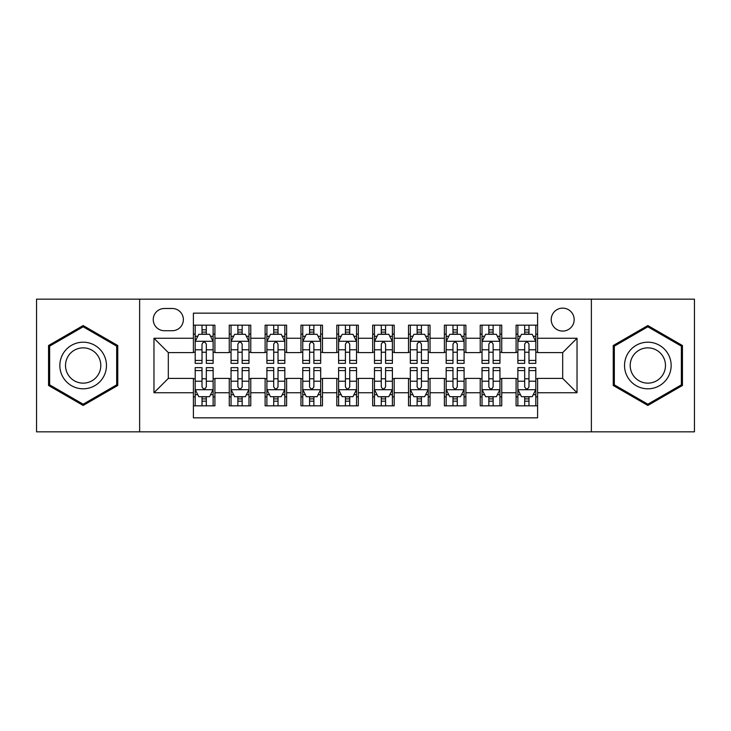<?xml version="1.0" encoding="UTF-8"?>
<svg xmlns="http://www.w3.org/2000/svg" width="731" height="731" viewBox="0 0 731 731"><rect width="100%" height="100%" fill="white"/><g stroke="black" fill="none" stroke-linecap="round" stroke-linejoin="round"><path stroke-width="1.1" d="M562.687 308.135A11.477 11.477 0 0 0 551.22 319.611A11.477 11.477 0 0 0 562.687 331.079A11.477 11.477 0 0 0 574.164 319.611A11.477 11.477 0 0 0 562.687 308.135M591.37 431.829L694.45 431.829L694.45 299.171L591.37 299.171L591.37 431.829L139.63 431.829L139.63 299.171L36.55 299.171L36.55 431.829L139.63 431.829M537.596 325.167L516.086 325.167L516.086 338.252L501.74 338.252L501.74 352.589L516.086 352.589L516.086 338.252M501.74 338.252L501.74 325.167L480.23 325.167L480.23 338.252L465.885 338.252L465.885 352.589L480.23 352.589L480.23 338.252M465.885 338.252L465.885 325.167L444.375 325.167L444.375 338.252L430.038 338.252L430.038 352.589L444.375 352.589L444.375 338.252M430.038 338.252L430.038 325.167L408.519 325.167L408.519 338.252L394.183 338.252L394.183 352.589L408.519 352.589L408.519 338.252M394.183 338.252L394.183 325.167L372.673 325.167L372.673 338.252L358.327 338.252L358.327 352.589L372.673 352.589L372.673 338.252M358.327 338.252L358.327 325.167L336.817 325.167L336.817 338.252L322.481 338.252L322.481 352.589L336.817 352.589L336.817 338.252M322.481 338.252L322.481 325.167L300.962 325.167L300.962 338.252L286.625 338.252L286.625 352.589L300.962 352.589L300.962 338.252M286.625 338.252L286.625 325.167L265.115 325.167L265.115 338.252L250.77 338.252L250.77 352.589L265.115 352.589L265.115 338.252M250.77 338.252L250.77 325.167L229.26 325.167L229.26 352.589L214.914 352.589L214.914 325.167L193.404 325.167M193.404 405.833L214.914 405.833L214.914 378.411L229.26 378.411L229.26 405.833L250.77 405.833L250.77 378.411L265.115 378.411L265.115 392.748L250.77 392.748M265.115 392.748L265.115 405.833L286.625 405.833L286.625 378.411L300.962 378.411L300.962 392.748L286.625 392.748M300.962 392.748L300.962 405.833L322.481 405.833L322.481 378.411L336.817 378.411L336.817 392.748L322.481 392.748M336.817 392.748L336.817 405.833L358.327 405.833L358.327 378.411L372.673 378.411L372.673 392.748L358.327 392.748M372.673 392.748L372.673 405.833L394.183 405.833L394.183 378.411L408.519 378.411L408.519 392.748L394.183 392.748M408.519 392.748L408.519 405.833L430.038 405.833L430.038 378.411L444.375 378.411L444.375 392.748L430.038 392.748M444.375 392.748L444.375 405.833L465.885 405.833L465.885 378.411L480.23 378.411L480.23 392.748L465.885 392.748M480.23 392.748L480.23 405.833L501.74 405.833L501.74 378.411L516.086 378.411L516.086 392.748L501.74 392.748M164.365 330.723L172.251 330.723A11.111 11.111 0 0 0 183.371 319.611A11.111 11.111 0 0 0 172.251 308.491L164.365 308.491A11.111 11.111 0 0 0 153.254 319.611A11.111 11.111 0 0 0 164.365 330.723M591.37 299.171L139.63 299.171M537.596 338.252L537.596 313.151L193.404 313.151L193.404 352.589L168.313 352.589L168.313 378.411L193.404 378.411L193.404 417.849L537.596 417.849L537.596 378.411L562.687 378.411L562.687 352.589L537.596 352.589L537.596 338.252L577.033 338.252L577.033 392.748L537.596 392.748M193.404 392.748L153.967 392.748L153.967 338.252L193.404 338.252M516.086 392.748L516.086 405.833L537.596 405.833M193.404 334.131L195.195 334.131M202.012 334.131L206.316 334.131M213.123 334.131L214.914 334.131M193.404 352.232L195.195 352.232M202.012 352.232L206.316 352.232M213.123 352.232L214.914 352.232M193.404 378.768L195.195 378.768M202.012 378.768L206.316 378.768M213.123 378.768L214.914 378.768M193.404 396.869L195.195 396.869M202.012 396.869L206.316 396.869M213.123 396.869L214.914 396.869M229.26 352.232L231.051 352.232M237.867 352.232L242.162 352.232M248.979 352.232L250.77 352.232M229.26 334.131L231.051 334.131M237.867 334.131L242.162 334.131M248.979 334.131L250.77 334.131M229.26 378.768L231.051 378.768M237.867 378.768L242.162 378.768M248.979 378.768L250.77 378.768M229.26 396.869L231.051 396.869M237.867 396.869L242.162 396.869M248.979 396.869L250.77 396.869M265.115 378.768L266.906 378.768M273.714 378.768L278.018 378.768M284.834 378.768L286.625 378.768M265.115 396.869L266.906 396.869M273.714 396.869L278.018 396.869M284.834 396.869L286.625 396.869M265.115 334.131L266.906 334.131M273.714 334.131L278.018 334.131M284.834 334.131L286.625 334.131M265.115 352.232L266.906 352.232M273.714 352.232L278.018 352.232M284.834 352.232L286.625 352.232M300.962 378.768L302.762 378.768M309.569 378.768L313.873 378.768M320.681 378.768L322.481 378.768M300.962 396.869L302.762 396.869M309.569 396.869L313.873 396.869M320.681 396.869L322.481 396.869M300.962 334.131L302.762 334.131M309.569 334.131L313.873 334.131M320.681 334.131L322.481 334.131M300.962 352.232L302.762 352.232M309.569 352.232L313.873 352.232M320.681 352.232L322.481 352.232M336.817 378.768L338.608 378.768M345.425 378.768L349.729 378.768M356.536 378.768L358.327 378.768M336.817 396.869L338.608 396.869M345.425 396.869L349.729 396.869M356.536 396.869L358.327 396.869M336.817 334.131L338.608 334.131M345.425 334.131L349.729 334.131M356.536 334.131L358.327 334.131M336.817 352.232L338.608 352.232M345.425 352.232L349.729 352.232M356.536 352.232L358.327 352.232M372.673 378.768L374.464 378.768M381.271 378.768L385.575 378.768M392.392 378.768L394.183 378.768M372.673 396.869L374.464 396.869M381.271 396.869L385.575 396.869M392.392 396.869L394.183 396.869M372.673 334.131L374.464 334.131M381.271 334.131L385.575 334.131M392.392 334.131L394.183 334.131M372.673 352.232L374.464 352.232M381.271 352.232L385.575 352.232M392.392 352.232L394.183 352.232M408.519 378.768L410.319 378.768M417.127 378.768L421.431 378.768M428.238 378.768L430.038 378.768M408.519 396.869L410.319 396.869M417.127 396.869L421.431 396.869M428.238 396.869L430.038 396.869M408.519 334.131L410.319 334.131M417.127 334.131L421.431 334.131M428.238 334.131L430.038 334.131M408.519 352.232L410.319 352.232M417.127 352.232L421.431 352.232M428.238 352.232L430.038 352.232M444.375 378.768L446.166 378.768M452.982 378.768L457.286 378.768M464.094 378.768L465.885 378.768M444.375 396.869L446.166 396.869M452.982 396.869L457.286 396.869M464.094 396.869L465.885 396.869M444.375 334.131L446.166 334.131M452.982 334.131L457.286 334.131M464.094 334.131L465.885 334.131M444.375 352.232L446.166 352.232M452.982 352.232L457.286 352.232M464.094 352.232L465.885 352.232M480.23 378.768L482.021 378.768M488.838 378.768L493.133 378.768M499.949 378.768L501.74 378.768M480.23 396.869L482.021 396.869M488.838 396.869L493.133 396.869M499.949 396.869L501.74 396.869M480.23 334.131L482.021 334.131M488.838 334.131L493.133 334.131M499.949 334.131L501.74 334.131M480.23 352.232L482.021 352.232M488.838 352.232L493.133 352.232M499.949 352.232L501.74 352.232M516.086 378.768L517.877 378.768M524.684 378.768L528.988 378.768M535.805 378.768L537.596 378.768M516.086 396.869L517.877 396.869M524.684 396.869L528.988 396.869M535.805 396.869L537.596 396.869M516.086 334.131L517.877 334.131M524.684 334.131L528.988 334.131M535.805 334.131L537.596 334.131M516.086 352.232L517.877 352.232M524.684 352.232L528.988 352.232M535.805 352.232L537.596 352.232M168.313 352.589L153.967 338.252M168.313 378.411L153.967 392.748M577.033 338.252L562.687 352.589M577.033 392.748L562.687 378.411M83.16 405.449L117.755 385.475L117.755 345.525L83.16 325.551L48.557 345.525L48.557 385.475L83.16 405.449M682.443 345.525L647.84 325.551L613.245 345.525L613.245 385.475L647.84 405.449L682.443 385.475L682.443 345.525M206.316 329.827L202.012 329.827M213.123 360.429L206.316 360.429L206.316 363.353L213.123 363.353L213.123 341.478L209.541 334.305L198.786 334.305L195.195 341.478L195.195 363.353L202.012 363.353L202.012 360.429L195.195 360.429M195.195 341.478L195.195 325.167M213.123 341.478L213.123 325.167M202.012 334.305L202.012 325.167M206.316 325.167L206.316 334.305M206.316 360.429L206.316 344.164C204.881 341.404 203.446 341.404 202.012 344.164L202.012 360.429M202.012 401.173L206.316 401.173M195.195 370.571L202.012 370.571L202.012 367.647L195.195 367.647L195.195 389.522L198.786 396.695L209.541 396.695L213.123 389.522L213.123 367.647L206.316 367.647L206.316 370.571L213.123 370.571M213.123 389.522L213.123 405.833M195.195 389.522L195.195 405.833M206.316 396.695L206.316 405.833M202.012 405.833L202.012 396.695M202.012 370.571L202.012 386.836C203.446 389.596 204.881 389.596 206.316 386.836L206.316 370.571M83.16 342.199A23.301 23.301 0 0 0 59.851 365.5A23.301 23.301 0 0 0 83.16 388.801A23.301 23.301 0 0 0 106.461 365.5A23.301 23.301 0 0 0 83.16 342.199M83.16 347.855A17.645 17.645 0 0 0 65.516 365.5A17.645 17.645 0 0 0 83.16 383.145A17.645 17.645 0 0 0 100.805 365.5A17.645 17.645 0 0 0 83.16 347.855M116.677 384.853L83.16 404.206L49.635 384.853L49.635 346.147L83.16 326.794L116.677 346.147L116.677 384.853M627.655 353.85A23.301 23.301 0 0 0 636.189 385.685A23.301 23.301 0 0 0 668.024 377.15A23.301 23.301 0 0 0 659.49 345.315A23.301 23.301 0 0 0 627.655 353.85M632.562 356.682A17.645 17.645 0 0 0 639.022 380.778A17.645 17.645 0 0 0 663.118 374.318A17.645 17.645 0 0 0 656.666 350.222A17.645 17.645 0 0 0 632.562 356.682M681.365 346.147L681.365 384.853L647.84 404.206L614.323 384.853L614.323 346.147L647.84 326.794L681.365 346.147M242.162 329.827L237.867 329.827M248.979 360.429L242.162 360.429L242.162 363.353L248.979 363.353L248.979 341.478L245.397 334.305L234.633 334.305L231.051 341.478L231.051 363.353L237.867 363.353L237.867 360.429L231.051 360.429M231.051 341.478L231.051 325.167M248.979 341.478L248.979 325.167M237.867 334.305L237.867 325.167M242.162 325.167L242.162 334.305M242.162 360.429L242.162 344.164C240.737 341.404 239.302 341.404 237.867 344.164L237.867 360.429M278.018 329.827L273.714 329.827M284.834 360.429L278.018 360.429L278.018 363.353L284.834 363.353L284.834 341.478L281.243 334.305L270.488 334.305L266.906 341.478L266.906 363.353L273.714 363.353L273.714 360.429L266.906 360.429M266.906 341.478L266.906 325.167M284.834 341.478L284.834 325.167M273.714 334.305L273.714 325.167M278.018 325.167L278.018 334.305M278.018 360.429L278.018 344.164C276.583 341.404 275.148 341.404 273.714 344.164L273.714 360.429M313.873 329.827L309.569 329.827M320.681 360.429L313.873 360.429L313.873 363.353L320.681 363.353L320.681 341.478L317.099 334.305L306.344 334.305L302.762 341.478L302.762 363.353L309.569 363.353L309.569 360.429L302.762 360.429M302.762 341.478L302.762 325.167M320.681 341.478L320.681 325.167M309.569 334.305L309.569 325.167M313.873 325.167L313.873 334.305M313.873 360.429L313.873 344.164C312.439 341.404 311.004 341.404 309.569 344.164L309.569 360.429M349.729 329.827L345.425 329.827M356.536 360.429L349.729 360.429L349.729 363.353L356.536 363.353L356.536 341.478L352.954 334.305L342.199 334.305L338.608 341.478L338.608 363.353L345.425 363.353L345.425 360.429L338.608 360.429M338.608 341.478L338.608 325.167M356.536 341.478L356.536 325.167M345.425 334.305L345.425 325.167M349.729 325.167L349.729 334.305M349.729 360.429L349.729 344.164C348.294 341.404 346.86 341.404 345.425 344.164L345.425 360.429M237.867 401.173L242.162 401.173M231.051 370.571L237.867 370.571L237.867 367.647L231.051 367.647L231.051 389.522L234.633 396.695L245.397 396.695L248.979 389.522L248.979 367.647L242.162 367.647L242.162 370.571L248.979 370.571M248.979 389.522L248.979 405.833M231.051 389.522L231.051 405.833M242.162 396.695L242.162 405.833M237.867 405.833L237.867 396.695M237.867 370.571L237.867 386.836C239.293 389.596 240.727 389.596 242.162 386.836L242.162 370.571M273.714 401.173L278.018 401.173M266.906 370.571L273.714 370.571L273.714 367.647L266.906 367.647L266.906 389.522L270.488 396.695L281.243 396.695L284.834 389.522L284.834 367.647L278.018 367.647L278.018 370.571L284.834 370.571M284.834 389.522L284.834 405.833M266.906 389.522L266.906 405.833M278.018 396.695L278.018 405.833M273.714 405.833L273.714 396.695M273.714 370.571L273.714 386.836C275.148 389.596 276.583 389.596 278.018 386.836L278.018 370.571M309.569 401.173L313.873 401.173M302.762 370.571L309.569 370.571L309.569 367.647L302.762 367.647L302.762 389.522L306.344 396.695L317.099 396.695L320.681 389.522L320.681 367.647L313.873 367.647L313.873 370.571L320.681 370.571M320.681 389.522L320.681 405.833M302.762 389.522L302.762 405.833M313.873 396.695L313.873 405.833M309.569 405.833L309.569 396.695M309.569 370.571L309.569 386.836C311.004 389.596 312.439 389.596 313.873 386.836L313.873 370.571M345.425 401.173L349.729 401.173M338.608 370.571L345.425 370.571L345.425 367.647L338.608 367.647L338.608 389.522L342.199 396.695L352.954 396.695L356.536 389.522L356.536 367.647L349.729 367.647L349.729 370.571L356.536 370.571M356.536 389.522L356.536 405.833M338.608 389.522L338.608 405.833M349.729 396.695L349.729 405.833M345.425 405.833L345.425 396.695M345.425 370.571L345.425 386.836C346.85 389.596 348.285 389.596 349.729 386.836L349.729 370.571M385.575 329.827L381.271 329.827M392.392 360.429L385.575 360.429L385.575 363.353L392.392 363.353L392.392 341.478L388.801 334.305L378.046 334.305L374.464 341.478L374.464 363.353L381.271 363.353L381.271 360.429L374.464 360.429M374.464 341.478L374.464 325.167M392.392 341.478L392.392 325.167M381.271 334.305L381.271 325.167M385.575 325.167L385.575 334.305M385.575 360.429L385.575 344.164C384.15 341.404 382.715 341.404 381.271 344.164L381.271 360.429M381.271 401.173L385.575 401.173M374.464 370.571L381.271 370.571L381.271 367.647L374.464 367.647L374.464 389.522L378.046 396.695L388.801 396.695L392.392 389.522L392.392 367.647L385.575 367.647L385.575 370.571L392.392 370.571M392.392 389.522L392.392 405.833M374.464 389.522L374.464 405.833M385.575 396.695L385.575 405.833M381.271 405.833L381.271 396.695M381.271 370.571L381.271 386.836C382.706 389.596 384.14 389.596 385.575 386.836L385.575 370.571M421.431 329.827L417.127 329.827M428.238 360.429L421.431 360.429L421.431 363.353L428.238 363.353L428.238 341.478L424.656 334.305L413.901 334.305L410.319 341.478L410.319 363.353L417.127 363.353L417.127 360.429L410.319 360.429M410.319 341.478L410.319 325.167M428.238 341.478L428.238 325.167M417.127 334.305L417.127 325.167M421.431 325.167L421.431 334.305M421.431 360.429L421.431 344.164C419.996 341.404 418.561 341.404 417.127 344.164L417.127 360.429M417.127 401.173L421.431 401.173M410.319 370.571L417.127 370.571L417.127 367.647L410.319 367.647L410.319 389.522L413.901 396.695L424.656 396.695L428.238 389.522L428.238 367.647L421.431 367.647L421.431 370.571L428.238 370.571M428.238 389.522L428.238 405.833M410.319 389.522L410.319 405.833M421.431 396.695L421.431 405.833M417.127 405.833L417.127 396.695M417.127 370.571L417.127 386.836C418.561 389.596 419.996 389.596 421.431 386.836L421.431 370.571M457.286 329.827L452.982 329.827M464.094 360.429L457.286 360.429L457.286 363.353L464.094 363.353L464.094 341.478L460.512 334.305L449.757 334.305L446.166 341.478L446.166 363.353L452.982 363.353L452.982 360.429L446.166 360.429M446.166 341.478L446.166 325.167M464.094 341.478L464.094 325.167M452.982 334.305L452.982 325.167M457.286 325.167L457.286 334.305M457.286 360.429L457.286 344.164C455.852 341.404 454.417 341.404 452.982 344.164L452.982 360.429M452.982 401.173L457.286 401.173M446.166 370.571L452.982 370.571L452.982 367.647L446.166 367.647L446.166 389.522L449.757 396.695L460.512 396.695L464.094 389.522L464.094 367.647L457.286 367.647L457.286 370.571L464.094 370.571M464.094 389.522L464.094 405.833M446.166 389.522L446.166 405.833M457.286 396.695L457.286 405.833M452.982 405.833L452.982 396.695M452.982 370.571L452.982 386.836C454.417 389.596 455.852 389.596 457.286 386.836L457.286 370.571M493.133 329.827L488.838 329.827M499.949 360.429L493.133 360.429L493.133 363.353L499.949 363.353L499.949 341.478L496.367 334.305L485.603 334.305L482.021 341.478L482.021 363.353L488.838 363.353L488.838 360.429L482.021 360.429M482.021 341.478L482.021 325.167M499.949 341.478L499.949 325.167M488.838 334.305L488.838 325.167M493.133 325.167L493.133 334.305M493.133 360.429L493.133 344.164C491.707 341.404 490.273 341.404 488.838 344.164L488.838 360.429M488.838 401.173L493.133 401.173M482.021 370.571L488.838 370.571L488.838 367.647L482.021 367.647L482.021 389.522L485.603 396.695L496.367 396.695L499.949 389.522L499.949 367.647L493.133 367.647L493.133 370.571L499.949 370.571M499.949 389.522L499.949 405.833M482.021 389.522L482.021 405.833M493.133 396.695L493.133 405.833M488.838 405.833L488.838 396.695M488.838 370.571L488.838 386.836C490.263 389.596 491.698 389.596 493.133 386.836L493.133 370.571M528.988 329.827L524.684 329.827M535.805 360.429L528.988 360.429L528.988 363.353L535.805 363.353L535.805 341.478L532.214 334.305L521.459 334.305L517.877 341.478L517.877 363.353L524.684 363.353L524.684 360.429L517.877 360.429M517.877 341.478L517.877 325.167M535.805 341.478L535.805 325.167M524.684 334.305L524.684 325.167M528.988 325.167L528.988 334.305M528.988 360.429L528.988 344.164C527.554 341.404 526.119 341.404 524.684 344.164L524.684 360.429M524.684 401.173L528.988 401.173M517.877 370.571L524.684 370.571L524.684 367.647L517.877 367.647L517.877 389.522L521.459 396.695L532.214 396.695L535.805 389.522L535.805 367.647L528.988 367.647L528.988 370.571L535.805 370.571M535.805 389.522L535.805 405.833M517.877 389.522L517.877 405.833M528.988 396.695L528.988 405.833M524.684 405.833L524.684 396.695M524.684 370.571L524.684 386.836C526.119 389.596 527.554 389.596 528.988 386.836L528.988 370.571M229.26 392.748L214.914 392.748M229.26 338.252L214.914 338.252M213.032 341.295L195.287 341.295M195.195 336.278L197.799 336.278M210.528 336.278L213.123 336.278M202.012 349.793L195.195 349.793M213.123 349.793L206.316 349.793M206.316 332.112L202.012 332.112M195.287 389.705L213.032 389.705M213.123 394.722L210.528 394.722M197.799 394.722L195.195 394.722M206.316 381.207L213.123 381.207M195.195 381.207L202.012 381.207M202.012 398.888L206.316 398.888M248.887 341.295L231.142 341.295M231.051 336.278L233.655 336.278M246.384 336.278L248.979 336.278M237.867 349.793L231.051 349.793M248.979 349.793L242.162 349.793M242.162 332.112L237.867 332.112M284.743 341.295L266.998 341.295M266.906 336.278L269.501 336.278M282.23 336.278L284.834 336.278M273.714 349.793L266.906 349.793M284.834 349.793L278.018 349.793M278.018 332.112L273.714 332.112M320.598 341.295L302.844 341.295M302.762 336.278L305.357 336.278M318.086 336.278L320.681 336.278M309.569 349.793L302.762 349.793M320.681 349.793L313.873 349.793M313.873 332.112L309.569 332.112M356.445 341.295L338.7 341.295M338.608 336.278L341.213 336.278M353.941 336.278L356.536 336.278M345.425 349.793L338.608 349.793M356.536 349.793L349.729 349.793M349.729 332.112L345.425 332.112M231.142 389.705L248.887 389.705M248.979 394.722L246.384 394.722M233.655 394.722L231.051 394.722M242.162 381.207L248.979 381.207M231.051 381.207L237.867 381.207M237.867 398.888L242.162 398.888M266.998 389.705L284.743 389.705M284.834 394.722L282.23 394.722M269.501 394.722L266.906 394.722M278.018 381.207L284.834 381.207M266.906 381.207L273.714 381.207M273.714 398.888L278.018 398.888M302.844 389.705L320.598 389.705M320.681 394.722L318.086 394.722M305.357 394.722L302.762 394.722M313.873 381.207L320.681 381.207M302.762 381.207L309.569 381.207M309.569 398.888L313.873 398.888M338.7 389.705L356.445 389.705M356.536 394.722L353.941 394.722M341.213 394.722L338.608 394.722M349.729 381.207L356.536 381.207M338.608 381.207L345.425 381.207M345.425 398.888L349.729 398.888M392.3 341.295L374.555 341.295M374.464 336.278L377.059 336.278M389.787 336.278L392.392 336.278M381.271 349.793L374.464 349.793M392.392 349.793L385.575 349.793M385.575 332.112L381.271 332.112M374.555 389.705L392.3 389.705M392.392 394.722L389.787 394.722M377.059 394.722L374.464 394.722M385.575 381.207L392.392 381.207M374.464 381.207L381.271 381.207M381.271 398.888L385.575 398.888M428.156 341.295L410.402 341.295M410.319 336.278L412.914 336.278M425.643 336.278L428.238 336.278M417.127 349.793L410.319 349.793M428.238 349.793L421.431 349.793M421.431 332.112L417.127 332.112M410.402 389.705L428.156 389.705M428.238 394.722L425.643 394.722M412.914 394.722L410.319 394.722M421.431 381.207L428.238 381.207M410.319 381.207L417.127 381.207M417.127 398.888L421.431 398.888M464.002 341.295L446.257 341.295M446.166 336.278L448.77 336.278M461.499 336.278L464.094 336.278M452.982 349.793L446.166 349.793M464.094 349.793L457.286 349.793M457.286 332.112L452.982 332.112M446.257 389.705L464.002 389.705M464.094 394.722L461.499 394.722M448.77 394.722L446.166 394.722M457.286 381.207L464.094 381.207M446.166 381.207L452.982 381.207M452.982 398.888L457.286 398.888M499.858 341.295L482.113 341.295M482.021 336.278L484.616 336.278M497.345 336.278L499.949 336.278M488.838 349.793L482.021 349.793M499.949 349.793L493.133 349.793M493.133 332.112L488.838 332.112M482.113 389.705L499.858 389.705M499.949 394.722L497.345 394.722M484.616 394.722L482.021 394.722M493.133 381.207L499.949 381.207M482.021 381.207L488.838 381.207M488.838 398.888L493.133 398.888M535.713 341.295L517.968 341.295M517.877 336.278L520.472 336.278M533.201 336.278L535.805 336.278M524.684 349.793L517.877 349.793M535.805 349.793L528.988 349.793M528.988 332.112L524.684 332.112M517.968 389.705L535.713 389.705M535.805 394.722L533.201 394.722M520.472 394.722L517.877 394.722M528.988 381.207L535.805 381.207M517.877 381.207L524.684 381.207M524.684 398.888L528.988 398.888"/></g></svg>
